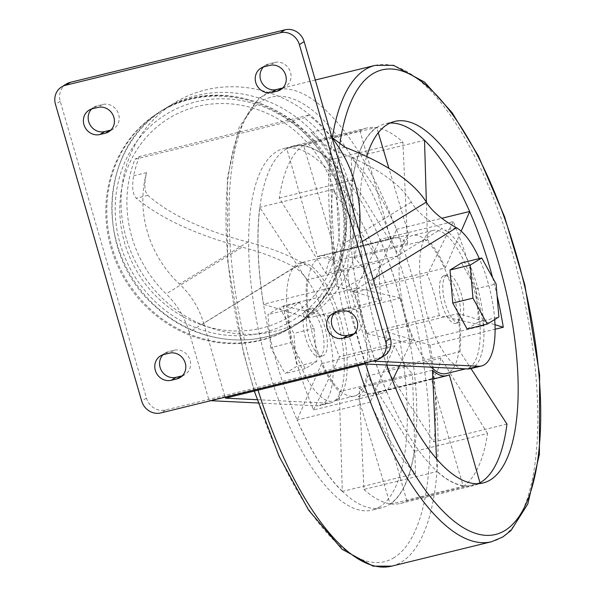 <?xml version="1.0" encoding="UTF-8"?>
<svg xmlns="http://www.w3.org/2000/svg" width="596" height="596" viewBox="0 0 596 596"><rect width="100%" height="100%" fill="white"/><g stroke="black" fill="none" stroke-linecap="round" stroke-linejoin="round"><path stroke-width="0.45" stroke-dasharray="2.98 2.23" d="M321.542 363.627L297.143 419.949A186.094 67.899 -103.7 0 1 263.536 304.273L308.303 318.063A73.308 26.745 76.3 0 1 306.851 279.926L259.863 207.482A186.094 67.899 -103.7 0 1 286.847 148.754L317.482 256.794A73.308 26.745 76.3 0 1 319.978 255.811A73.308 26.745 76.3 0 1 334.378 261.309L329.737 160.212A186.094 67.899 -103.7 0 1 380.017 239.592L354.188 292.576A73.308 26.745 76.3 0 1 366.078 333.499L410.197 343.467A186.094 67.899 -103.7 0 1 414.287 451.254L367.687 375.957A73.308 26.745 76.3 0 1 358.144 396.735L390.052 503.993A186.094 67.899 -103.7 0 1 389.009 504.663A186.094 67.899 -103.7 0 1 381.619 507.785A186.094 67.899 -103.7 0 1 342.298 491.231L339.325 391.706A73.308 26.745 76.3 0 1 321.542 363.627L394.716 345.732A73.308 26.745 76.3 0 0 412.499 373.811L339.325 391.706M357.116 394.895A71.103 25.941 -103.7 0 1 354.292 396.087A71.103 25.941 -103.7 0 1 312.2 333.186A71.103 25.941 -103.7 0 1 320.506 257.956A71.103 25.941 -103.7 0 1 361.571 316.834A71.103 25.941 -103.7 0 1 357.116 394.895M431.236 367.203A71.103 25.941 -103.7 0 1 400.668 292.353A71.103 25.941 -103.7 0 1 412.521 235.442A71.103 25.941 -103.7 0 1 453.593 294.32A71.103 25.941 -103.7 0 1 449.138 372.388A71.103 25.941 -103.7 0 1 446.315 373.573M436.503 458.689L437.084 471.317A186.094 67.899 -103.7 0 1 386.797 391.937L392.444 380.36M399.611 365.661L412.633 338.953A73.308 26.745 76.3 0 1 400.743 298.03L356.617 288.062A186.094 67.899 -103.7 0 1 352.527 180.283L399.126 255.572A73.308 26.745 76.3 0 1 408.677 234.794L388.883 168.281M506.958 424.047L433.784 441.949L386.789 369.498L459.963 351.603L470.959 368.559M459.963 351.603A73.308 26.745 76.3 0 0 458.518 313.474L495 324.708M492.631 277.676A186.094 67.899 -103.7 0 1 497.064 295.512M372.105 285.804L396.556 229.363A186.339 67.989 76.3 0 0 351.342 157.985L354.315 257.725A73.308 26.745 76.3 0 1 372.105 285.804L445.279 267.902L461.185 231.181M445.279 267.902A73.308 26.745 76.3 0 0 427.488 239.823L426.363 202.148M378.304 132.714L376.761 127.537A186.094 67.899 -103.7 0 1 385.202 123.752A186.094 67.899 -103.7 0 1 390.03 123.059M443.126 276.067A24.54 8.955 76.3 0 0 441.584 303.014A24.54 8.955 76.3 0 0 455.761 323.33A24.54 8.955 76.3 0 0 458.629 297.367A24.54 8.955 76.3 0 0 444.102 275.65A24.54 8.955 76.3 0 0 443.126 276.067M446.449 275.248A24.54 8.955 76.3 0 0 444.914 302.194A24.54 8.955 76.3 0 0 459.091 322.518A24.54 8.955 76.3 0 0 461.952 296.555A24.54 8.955 76.3 0 0 447.425 274.838A24.54 8.955 76.3 0 0 446.449 275.248M302.261 262.717L203.661 323.352A80.907 74.82 -121.6 0 0 179.523 284.076A107.876 99.755 -121.6 0 1 146.549 172.624C143.912 183.911 144.359 191.495 147.882 195.369C170.374 214.985 203.698 230.54 247.869 242.043C268.64 247.31 286.765 254.201 302.261 262.717L305.502 264.512L294.409 267.224L189.193 332.173L209.077 400.616L210.775 400.698M258.15 403L316.752 405.846A72.086 26.298 -103.7 0 0 319.605 405.585A72.086 26.298 -103.7 0 0 330.504 340.979A72.086 26.298 -103.7 0 0 294.618 267.336M290.908 342.678L305.256 368.611L316.826 361.496L314.04 328.448L299.691 302.515L288.121 309.629L290.908 342.678L270.726 347.617L285.082 373.55L296.644 366.436L293.865 333.387L279.509 307.454L267.947 314.569L270.726 347.617M339.549 191.942A126.315 116.801 -121.6 0 0 159.132 112.294A126.315 116.801 -121.6 0 0 125.816 281.081A126.315 116.801 -121.6 0 0 291.481 327.487A126.315 116.801 -121.6 0 0 339.549 191.942M470.386 368.7A72.086 26.298 76.3 0 0 481.24 303.856A72.086 26.298 76.3 0 0 445.197 230.339L441.956 228.544L343.356 289.179A80.907 74.82 -121.6 0 1 342.976 244.092A107.876 99.755 -121.6 0 0 311.119 132.372C319.516 140.917 326.913 146.795 333.313 150.006C373.67 165.256 399.678 182.6 411.322 202.059C416.462 211.155 426.669 219.984 441.956 228.544M331.972 137.415L324 129.22A120.139 111.094 -121.6 0 0 308.572 115.147L304.206 117.837L135.054 159.214A120.139 111.094 -121.6 0 0 166.135 293.91A80.907 74.82 -121.6 0 1 181.288 313.459L181.273 313.459A126.315 116.801 -121.6 0 0 306.709 318.122A126.315 116.801 -121.6 0 0 347.781 272.73A80.907 74.82 -121.6 0 0 351.066 292.576L370.943 361.02L209.077 400.616M305.502 264.512A72.086 26.298 -103.7 0 1 341.545 338.029A72.086 26.298 -103.7 0 1 330.691 402.874A72.086 26.298 -103.7 0 1 327.837 403.134L257.047 399.692M362.219 241.536L350.314 248.852A120.139 111.094 -121.6 0 0 304.206 117.837M350.314 248.852A80.907 74.82 -121.6 0 0 347.788 272.73L347.781 272.73M308.572 115.147L139.419 156.524L135.054 159.214M139.419 156.524A120.139 111.094 -121.6 0 0 133.668 175.775C131.761 186.995 132.632 194.467 136.275 198.207C160.942 218.598 196.233 234.913 242.155 247.154L166.135 293.91M189.193 332.173A80.907 74.82 -121.6 0 0 181.273 313.459M294.409 267.224C279.479 259.044 262.061 252.354 242.155 247.154M467.13 329.014L478.692 321.9L475.913 288.851L461.557 262.918M372.642 361.101L370.943 361.02M494.71 319.523A72.086 26.298 76.3 0 0 479.318 258.575M365.087 363.985L343.356 289.179M203.661 323.352L225.392 398.158M332.069 137.743A126.315 116.801 -121.6 0 0 174.375 102.922A126.315 116.801 -121.6 0 0 181.288 313.459M347.788 272.73A126.315 116.801 -121.6 0 0 359.403 231.829M334.565 191.577A116.071 107.325 -121.6 0 0 149.231 134.137A116.071 107.325 -121.6 0 0 204.987 326.049A116.071 107.325 -121.6 0 0 334.565 191.577M320.365 356.281A24.54 8.955 -103.7 0 1 319.396 356.691A24.54 8.955 -103.7 0 1 304.861 334.982A24.54 8.955 -103.7 0 1 307.73 309.011A24.54 8.955 -103.7 0 1 321.907 329.335A24.54 8.955 -103.7 0 1 320.365 356.281M66.402 83.969A16.181 14.967 -121.6 0 0 60.241 101.335L146.46 398.113A16.181 14.967 -121.6 0 0 165.584 409.981L380.226 357.473A16.181 14.967 -121.6 0 0 384.219 355.812M110.945 130.017A13.485 12.471 -121.6 0 0 113.523 128.84A13.485 12.471 -121.6 0 0 117.986 112.547A13.485 12.471 -121.6 0 0 102.721 104.479L97.17 105.835A13.485 12.471 -121.6 0 0 93.848 107.22A13.485 12.471 -121.6 0 0 91.635 108.986M282.795 87.977A13.485 12.471 -121.6 0 0 285.365 86.8A13.485 12.471 -121.6 0 0 289.835 70.507A13.485 12.471 -121.6 0 0 274.562 62.446L269.019 63.802A13.485 12.471 -121.6 0 0 265.697 65.188A13.485 12.471 -121.6 0 0 263.484 66.953M182.346 375.771A13.485 12.471 -121.6 0 0 184.916 374.593A13.485 12.471 -121.6 0 0 189.386 358.3A13.485 12.471 -121.6 0 0 174.114 350.232L168.571 351.588A13.485 12.471 -121.6 0 0 165.248 352.974A13.485 12.471 -121.6 0 0 163.036 354.739M354.195 333.73A13.485 12.471 -121.6 0 0 356.766 332.553A13.485 12.471 -121.6 0 0 361.228 316.26A13.485 12.471 -121.6 0 0 345.963 308.199L340.42 309.555A13.485 12.471 -121.6 0 0 337.098 310.941A13.485 12.471 -121.6 0 0 334.885 312.706M323.695 355.469A24.54 8.955 -103.7 0 1 322.719 355.879A24.54 8.955 -103.7 0 1 308.192 334.162A24.54 8.955 -103.7 0 1 311.052 308.199A24.54 8.955 -103.7 0 1 325.23 328.523A24.54 8.955 -103.7 0 1 323.695 355.469M478.692 321.9L498.874 316.968M475.913 288.851L496.088 283.92M316.826 361.496L296.644 366.436M305.256 368.611L285.082 373.55M314.04 328.448L293.865 333.387M299.691 302.515L279.509 307.454M288.121 309.629L267.947 314.569M463.234 368.753A71.103 25.941 -103.7 0 1 423.637 300.928A71.103 25.941 -103.7 0 1 433.039 230.429A71.103 25.941 -103.7 0 1 474.103 289.306A71.103 25.941 -103.7 0 1 469.648 367.367A71.103 25.941 -103.7 0 1 466.824 368.559A71.103 25.941 -103.7 0 1 464.783 368.827M336.606 399.916A71.103 25.941 -103.7 0 1 333.782 401.101A71.103 25.941 -103.7 0 1 291.69 338.2A71.103 25.941 -103.7 0 1 299.989 262.97A71.103 25.941 -103.7 0 1 341.061 321.847A71.103 25.941 -103.7 0 1 336.606 399.916M379.585 506.973A186.094 67.899 -103.7 0 1 372.195 510.087A186.094 67.899 -103.7 0 1 262.017 345.457A186.094 67.899 -103.7 0 1 283.756 148.56A186.094 67.899 -103.7 0 1 391.237 302.656A186.094 67.899 -103.7 0 1 379.585 506.973M342.298 491.231A186.094 67.899 -103.7 0 1 297.143 419.949L297.091 420.068A186.339 67.989 76.3 0 0 342.305 491.447L342.298 491.231M263.536 304.273A186.094 67.899 -103.7 0 1 259.863 207.482L259.759 207.326A186.339 67.989 76.3 0 0 263.439 304.243L263.536 304.273M286.847 148.754A186.094 67.899 -103.7 0 1 293.18 146.258A186.094 67.899 -103.7 0 1 329.737 160.212L329.722 159.996A186.339 67.989 76.3 0 0 293.12 146.02A186.339 67.989 76.3 0 0 286.78 148.523L286.847 148.754M380.017 239.592A186.094 67.899 -103.7 0 1 410.197 343.467L410.294 343.49A186.339 67.989 76.3 0 0 380.077 239.473L380.017 239.592M414.287 451.254A186.094 67.899 -103.7 0 1 390.052 503.993L390.127 504.223A186.339 67.989 76.3 0 0 414.391 451.418L414.287 451.254M386.744 365.035A186.094 67.899 -103.7 0 1 366.704 156.435M478.238 483.661A186.094 67.899 -103.7 0 1 473.634 485.271A186.094 67.899 -103.7 0 1 437.084 471.317L437.092 471.533A186.339 67.989 76.3 0 0 473.693 485.509A186.339 67.989 76.3 0 0 480.033 483.013L479.966 482.775M433.784 441.949A186.094 67.899 76.3 0 0 430.111 345.151L495.097 329.253M352.527 180.283A186.094 67.899 -103.7 0 1 376.761 127.537L376.694 127.306A186.339 67.989 76.3 0 0 352.43 180.119L352.527 180.283M386.797 391.937A186.094 67.899 -103.7 0 1 356.617 288.062L356.527 288.039A186.339 67.989 76.3 0 0 386.744 392.056L386.797 391.937M430.111 345.151L385.344 331.369L458.518 313.474M386.789 369.498A73.308 26.745 76.3 0 0 385.344 331.369M432.435 370.22L359.261 388.123L363.918 489.435L437.092 471.533M363.918 489.435A186.339 67.989 76.3 0 0 400.519 503.411A186.339 67.989 76.3 0 0 406.859 500.908L477.284 483.684M479.095 483.244L480.033 483.013M406.859 500.908L376.158 392.637L449.332 374.735M359.261 388.123A73.308 26.745 76.3 0 0 373.662 393.621A73.308 26.745 76.3 0 0 376.158 392.637M354.315 257.725L427.488 239.823M351.342 157.985L424.516 140.298M396.556 229.363L441.8 218.292M469.633 211.483L469.73 211.461A186.339 67.989 76.3 0 0 424.516 140.082M408.677 234.794L335.503 252.697L303.52 145.208A186.339 67.989 76.3 0 0 279.256 198.014L325.952 273.467L399.126 255.572M279.256 198.014L352.43 180.119M335.503 252.697A73.308 26.745 76.3 0 0 325.952 273.467M303.52 145.208L376.694 127.306M400.743 298.03L327.569 315.932L283.353 305.942L356.527 288.039M283.353 305.942A186.339 67.989 76.3 0 0 313.57 409.959L386.744 392.056M313.57 409.959L339.459 356.855L412.633 338.953M327.569 315.932A73.308 26.745 76.3 0 0 339.459 356.855M390.127 504.223L463.301 486.321L431.318 378.84L358.144 396.735M463.301 486.321A186.339 67.989 76.3 0 0 487.565 433.515L414.391 451.418M487.565 433.515L440.861 358.062L367.687 375.957M431.318 378.84A73.308 26.745 76.3 0 0 440.861 358.062M410.294 343.49L483.468 325.587L439.252 315.597L366.078 333.499M483.468 325.587A186.339 67.989 76.3 0 0 453.251 221.578L380.077 239.473M453.251 221.578L427.362 274.681L354.188 292.576M439.252 315.597A73.308 26.745 76.3 0 0 427.362 274.681M394.716 345.732L370.265 402.173A186.339 67.989 76.3 0 0 415.479 473.544L342.305 491.447M370.265 402.173L297.091 420.068M415.479 473.544L412.499 373.811M334.378 261.309L407.552 243.406A73.308 26.745 76.3 0 0 393.151 237.908A73.308 26.745 76.3 0 0 390.656 238.892L317.482 256.794M407.552 243.406L402.896 142.094A186.339 67.989 76.3 0 0 366.294 128.118A186.339 67.989 76.3 0 0 359.954 130.621L286.78 148.523M359.954 130.621L390.656 238.892M402.896 142.094L329.722 159.996M336.613 286.348L381.477 300.16A73.308 26.745 76.3 0 1 380.024 262.031L332.933 189.424A186.339 67.989 76.3 0 0 336.613 286.348L263.439 304.243M381.477 300.16L308.303 318.063M380.024 262.031L306.851 279.926M332.933 189.424L259.759 207.326M340.51 191.353A126.315 116.801 -121.6 0 0 160.101 111.698A126.315 116.801 -121.6 0 0 126.777 280.485A126.315 116.801 -121.6 0 0 292.442 326.891A126.315 116.801 -121.6 0 0 340.51 191.353M456.283 227.627L445.197 230.339M344.913 147.167L333.313 150.006M324 129.22L311.119 132.372M327.837 403.134L316.752 405.846M373.111 279.017L351.066 292.576M147.882 195.369L136.275 198.207M146.549 172.624L133.668 175.775M345.583 188.232A126.315 116.801 -121.6 0 0 165.166 108.584A126.315 116.801 -121.6 0 0 131.85 277.371A126.315 116.801 -121.6 0 0 297.516 323.777A126.315 116.801 -121.6 0 0 345.583 188.232M338.953 190.504A120.921 111.817 -121.6 0 0 145.871 130.658A120.921 111.817 -121.6 0 0 203.959 330.601A120.921 111.817 -121.6 0 0 338.953 190.504M411.322 202.059L342.976 244.092M247.869 242.043L179.523 284.076M146.46 398.113L141.677 401.056M165.584 409.981L160.801 412.924M380.226 357.473L375.443 360.416M60.241 101.335L55.458 104.278M97.17 105.835L92.387 108.777M102.721 104.479L97.93 107.422M269.019 63.802L264.237 66.745M274.562 62.446L269.779 65.381M168.571 351.588L163.788 354.531M174.114 350.232L169.331 353.175M340.42 309.555L335.637 312.498M345.963 308.199L341.18 311.142M394.269 557.528A239.048 87.225 -103.7 0 1 227.687 256.511A239.048 87.225 -103.7 0 1 361.958 173.935A239.048 87.225 -103.7 0 1 394.269 557.528M258.031 390.171A245.18 89.46 -103.7 0 1 275.263 89.81A245.18 89.46 -103.7 0 1 416.865 292.83A245.18 89.46 -103.7 0 1 401.518 562.021A245.18 89.46 -103.7 0 1 391.773 566.125M375.04 65.404A245.18 89.46 -103.7 0 1 516.643 268.423A245.18 89.46 -103.7 0 1 501.296 537.614A245.18 89.46 -103.7 0 1 491.558 541.719M357.809 365.765A245.18 89.46 -103.7 0 1 332.322 137.758M365.609 364.007A239.048 87.225 -103.7 0 1 339.832 144.239M447.425 274.838L444.102 275.65M459.091 322.518L455.761 323.33M291.481 327.487L292.442 326.891C336.3 300.905 356.952 242.438 341.083 190.757C321.386 112.756 223.366 69.397 160.101 111.698L159.132 112.294M330.691 402.874L319.605 405.585M174.375 102.922L165.166 108.584C98.645 145.946 93.691 254.201 155.601 306.716C194.654 343.356 255.2 350.753 297.516 323.777L306.709 318.122M93.848 107.22L89.065 110.163M265.697 65.188L260.914 68.13M285.365 86.8L280.582 89.743M165.248 352.974L160.466 355.916M337.098 310.941L332.307 313.883M356.766 332.553L351.983 335.496M113.523 128.84L108.74 131.783M184.916 374.593L180.134 377.536M311.052 308.199L307.73 309.011M322.719 355.879L319.396 356.691M433.039 230.429L412.521 235.442M466.824 368.559L465.565 368.864M320.506 257.956L299.989 262.97M354.292 396.087L333.782 401.101M293.18 146.258L283.756 148.56M381.619 507.785L372.195 510.087M254.269 391.095L243.436 352.579L227.501 259.953L227.344 177.831L239.197 127.119L258.947 98.184L275.613 89.728M315.291 80.02L282.809 87.962M394.627 121.442L385.202 123.752M483.058 482.969L473.634 485.271M400.519 503.411L473.693 485.509M373.662 393.621L432.845 379.145M393.151 237.908L319.978 255.811M366.294 128.118L293.12 146.02"/><path stroke-width="0.89" d="M465.565 368.864L446.315 373.573A71.103 25.941 -103.7 0 1 431.236 367.203M392.444 380.36L399.611 365.661M432.845 379.145L446.836 375.718A73.308 26.745 76.3 0 1 432.435 370.22L436.503 458.689M446.836 375.718A73.308 26.745 76.3 0 0 449.332 374.735L479.966 482.775A186.094 67.899 -103.7 0 1 478.238 483.661M470.959 368.559L506.958 424.047A186.094 67.899 -103.7 0 1 481.032 482.157A186.094 67.899 -103.7 0 1 479.966 482.775M497.064 295.512A186.094 67.899 -103.7 0 1 503.285 327.256L495 324.708M461.185 231.181L469.678 211.58A186.094 67.899 -103.7 0 1 492.631 277.676M390.03 123.059A186.094 67.899 -103.7 0 1 424.516 140.298L426.363 202.148M388.883 168.281L378.304 132.714M210.775 400.698L258.15 403M479.318 258.575A72.086 26.298 76.3 0 0 456.484 227.739L456.283 227.627C441.606 219.388 431.623 210.88 426.334 202.104C413.512 181.765 386.372 163.453 344.913 147.167L331.972 137.415M481.739 257.986L461.557 262.918L449.995 270.033L452.774 303.081L467.13 329.014L487.305 324.082L498.874 316.968L496.088 283.92L481.739 257.986L470.17 265.101L472.956 298.149L487.305 324.082M494.71 319.523A72.086 26.298 76.3 0 1 481.471 365.989A72.086 26.298 76.3 0 1 478.618 366.249L372.642 361.101M257.047 399.692L225.392 398.158L365.087 363.985L467.532 368.961A72.086 26.298 76.3 0 0 470.386 368.7L481.471 365.989M359.403 231.829A126.315 116.801 -121.6 0 0 354.784 182.57A126.315 116.801 -121.6 0 0 332.069 137.743M141.677 401.056A16.181 14.967 -121.6 0 0 160.801 412.924L375.443 360.416A16.181 14.967 -121.6 0 0 379.436 358.747A16.181 14.967 -121.6 0 0 385.59 341.389L299.371 44.611A16.181 14.967 -121.6 0 0 280.247 32.743L65.605 85.25A16.181 14.967 -121.6 0 0 61.611 86.912A16.181 14.967 -121.6 0 0 55.458 104.278L141.677 401.056M379.436 358.747L384.219 355.812A16.181 14.967 -121.6 0 0 390.373 338.446L304.154 41.668A16.181 14.967 -121.6 0 0 285.03 29.8L70.388 82.308A16.181 14.967 -121.6 0 0 66.402 83.969L61.611 86.912M99.867 134.525L105.41 133.169A13.485 12.471 -121.6 0 0 108.74 131.783A13.485 12.471 -121.6 0 0 113.203 115.49A13.485 12.471 -121.6 0 0 97.93 107.422L92.387 108.777A13.485 12.471 -121.6 0 0 89.065 110.163A13.485 12.471 -121.6 0 0 84.602 126.456A13.485 12.471 -121.6 0 0 99.867 134.525L104.65 131.582L110.2 130.226A13.485 12.471 -121.6 0 0 110.945 130.017M91.635 108.986A13.485 12.471 -121.6 0 0 90.078 124.877A13.485 12.471 -121.6 0 0 104.65 131.582M263.484 66.953A13.485 12.471 -121.6 0 0 261.927 82.844A13.485 12.471 -121.6 0 0 276.499 89.542L282.042 88.186A13.485 12.471 -121.6 0 0 282.795 87.977M264.237 66.745A13.485 12.471 -121.6 0 0 260.914 68.13A13.485 12.471 -121.6 0 0 256.444 84.423A13.485 12.471 -121.6 0 0 271.716 92.484L277.259 91.128A13.485 12.471 -121.6 0 0 280.582 89.743A13.485 12.471 -121.6 0 0 285.052 73.45A13.485 12.471 -121.6 0 0 269.779 65.381L264.237 66.745M171.268 380.278L176.811 378.922A13.485 12.471 -121.6 0 0 180.134 377.536A13.485 12.471 -121.6 0 0 184.596 361.243A13.485 12.471 -121.6 0 0 169.331 353.175L163.788 354.531A13.485 12.471 -121.6 0 0 160.466 355.916A13.485 12.471 -121.6 0 0 155.996 372.209A13.485 12.471 -121.6 0 0 171.268 380.278L176.051 377.335L181.594 375.979A13.485 12.471 -121.6 0 0 182.346 375.771M163.036 354.739A13.485 12.471 -121.6 0 0 161.479 370.637A13.485 12.471 -121.6 0 0 176.051 377.335M334.885 312.706A13.485 12.471 -121.6 0 0 333.32 328.597A13.485 12.471 -121.6 0 0 347.9 335.295L353.443 333.939A13.485 12.471 -121.6 0 0 354.195 333.73M335.637 312.498A13.485 12.471 -121.6 0 0 332.307 313.883A13.485 12.471 -121.6 0 0 327.845 330.177A13.485 12.471 -121.6 0 0 343.117 338.237L348.66 336.882A13.485 12.471 -121.6 0 0 351.983 335.496A13.485 12.471 -121.6 0 0 356.445 319.203A13.485 12.471 -121.6 0 0 341.18 311.142L335.637 312.498M449.995 270.033L470.17 265.101M452.774 303.081L472.956 298.149M464.783 368.827A71.103 25.941 -103.7 0 1 463.234 368.753M366.704 156.435A186.094 67.899 -103.7 0 1 394.627 121.442A186.094 67.899 -103.7 0 1 502.1 275.538A186.094 67.899 -103.7 0 1 490.456 479.847A186.094 67.899 -103.7 0 1 483.058 482.969A186.094 67.899 -103.7 0 1 386.744 365.035M495.097 329.253L503.285 327.256M424.516 140.298A186.094 67.899 -103.7 0 1 469.678 211.58M477.284 483.684L479.095 483.244M441.8 218.292L469.633 211.483M426.334 202.104L362.219 241.536M456.484 227.739L373.111 279.017M478.618 366.249L467.532 368.961M390.373 338.446L385.59 341.389M304.154 41.668L299.371 44.611M285.03 29.8L280.247 32.743M70.388 82.308L65.605 85.25M110.2 130.226L105.41 133.169M276.499 89.542L271.716 92.484M282.042 88.186L277.259 91.128M181.594 375.979L176.811 378.922M347.9 335.295L343.117 338.237M353.443 333.939L348.66 336.882M357.809 365.765A245.18 89.46 -103.7 0 0 491.558 541.719L391.773 566.125A245.18 89.46 -103.7 0 1 258.031 390.171M332.322 137.758A245.18 89.46 -103.7 0 1 375.04 65.404L315.291 80.02M339.832 144.239A239.048 87.225 -103.7 0 1 492.43 187.151A239.048 87.225 -103.7 0 1 505.14 530.403A239.048 87.225 -103.7 0 1 365.609 364.007M391.773 566.125L373.111 566.163L342.074 549.274L308.668 510.221L279.144 456.394L254.269 391.095M282.809 87.962L275.613 89.728M491.558 541.719L502.808 536.981L510.966 530.567L527.803 503.985L539.41 454.264L539.603 374.802L524.845 284.948L504.544 216.691L478.357 155.899L452.14 112.696L424.553 82.099L393.516 65.329L375.04 65.404"/></g></svg>

